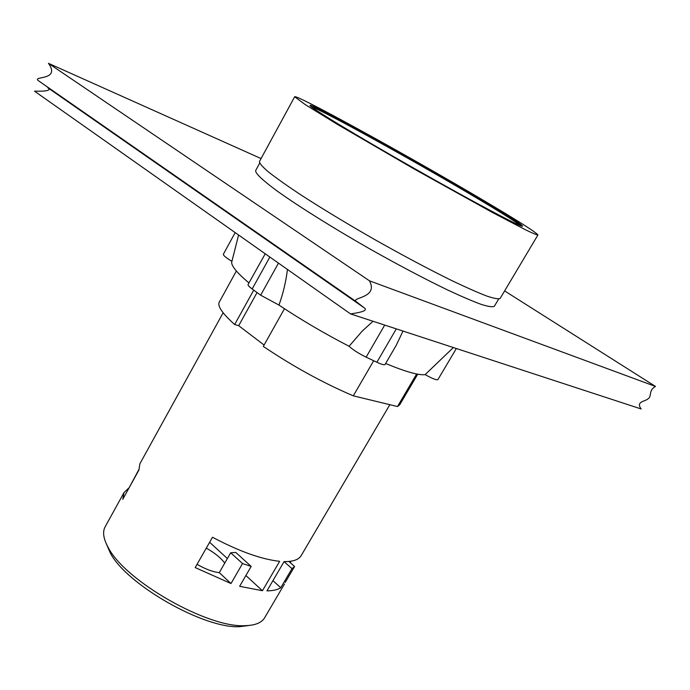 <?xml version="1.0" encoding="UTF-8"?>
<svg xmlns="http://www.w3.org/2000/svg" width="690" height="690" viewBox="0 0 690 690"><rect width="100%" height="100%" fill="white"/><g stroke="black" fill="none" stroke-linecap="round" stroke-linejoin="round"><path stroke-width="1.03" d="M272.93 580.661L280.752 587.742C277.535 589.76 272.938 590.804 266.952 590.873L284.09 561.591C293.06 561.72 298.761 559.711 301.194 555.571L389.841 404.694M284.073 561.617L291.982 568.638L280.752 587.742M288.877 561.453L294.578 566.499L291.982 568.638M291.051 561.194L290.205 562.635M285.237 582.403L294.578 566.499M195.201 567.577L212.503 537.243C238.964 551.267 261.346 559.297 279.64 561.324L262.45 590.726L239.637 586.31L251.169 566.421L242.535 563.558L230.986 583.533L195.201 567.577M197.064 564.317C205.465 569.172 212.874 571.941 219.282 572.631L230.986 583.533M219.282 572.631L230.702 552.768L242.535 563.558M230.702 552.768L235.782 552.44L251.169 566.421M209.639 542.28L227.381 558.555M245.881 575.529L262.45 590.726M224.75 563.118C220.869 557.891 214.719 552.888 206.301 548.127M128.797 488.373L138.845 469.597M223.137 312.768L139.906 463.749L138.888 470.08L122.768 499.301L123.993 492.608L128.59 488.175M416.656 373.98L397.483 406.539L353.297 395.836L373.687 360.732M236.377 270.998L219.239 302.168C217.281 306.067 222.413 313.519 234.652 324.533L253.73 290.119M259.673 163.176L255.645 170.594C255.248 173.293 262.347 180.055 276.949 190.871C298.046 206.017 332.261 227.476 369.383 248.667C397.871 264.727 423.634 278.346 446.663 289.515C460.601 296.062 472.038 300.987 480.964 304.299C488.279 306.619 492.738 307.274 494.342 306.274L498.646 299.046M397.483 406.539L399.683 404.806L417.726 374.178M264.089 345.043L238.688 325.671L234.652 324.533M238.688 325.671L257.06 292.56M284.47 308.715L263.313 346.423C293.155 366.494 323.153 382.967 353.297 395.836M106.372 543.918L110.245 552.897C126.434 584.594 204.387 628.995 239.775 626.667L249.297 625.425M284.496 583.99L264.667 617.723C261.691 622.777 255.153 625.425 245.045 625.666C207.932 628.124 125.399 581.109 108.425 547.86C103.44 539.028 102.336 532.025 105.113 526.858L123.993 492.608M294.673 96.773L259.431 161.589C259.509 163.409 262.493 166.842 268.384 171.888C275.957 177.83 286.212 185.127 299.149 193.761C320.815 207.854 345.966 223.103 374.601 239.508C403.339 255.714 429.284 269.514 452.442 280.899C466.457 287.575 477.929 292.638 486.873 296.079C494.178 298.529 498.603 299.305 500.155 298.408L537.924 234.98C536.311 232.427 517.681 220.61 482.034 199.531C409.774 156.716 295.518 93.737 294.673 96.773L305.153 104.544L337.479 124.442L414.595 169.257L492.505 212.529L526.03 230.046C532.913 233.367 536.88 235.014 537.924 234.98M474.341 195.546C410.947 157.958 310.431 102.569 310.077 105.423C308.266 106.312 355.661 135.128 414.845 168.748C474.021 202.377 522.917 228.278 522.572 226.165C521.295 224.026 505.218 213.822 474.341 195.546M520.639 225.734C515.896 221.809 500.164 211.934 473.443 196.115C414.19 160.968 321.385 109.65 311.449 106.855M234.729 250.254L231.9 261.338C226.096 257.775 223.241 255.421 223.336 254.291L235.169 232.608M287.445 269.445C285.979 281.537 283.159 293.423 278.976 305.084L260.656 295.191L252.169 288.972C249.15 286.738 247.779 285.255 248.046 284.539L265.227 253.791M402.995 331.088L396.215 345.345L385.063 364.484C384.399 365.2 381.682 364.458 376.904 362.25L366.131 357.161C358.671 353.478 352.987 349.847 349.088 346.268L362.164 331.148L373.014 321.273M396.215 345.345L395.965 345.785M437.9 379.612L456.332 348.545L437.9 379.612C436.649 380.311 432.389 378.655 425.126 374.627L453.339 347.57M325.982 280.623L319.453 276.699M250.125 228.476L247.667 226.182M425.126 374.627C418.675 375.446 405.513 371.729 385.641 363.492M349.088 346.268C324.102 333.339 300.728 319.608 278.976 305.084M248.935 282.926C237.274 273.059 231.512 266.193 231.676 262.329L231.9 261.338M655.5 386.452C648.324 390.281 651.998 396.25 648.203 398.665C645.581 401.537 635.438 401.278 641.157 408.972L350.529 313.907C363.026 312.199 367.641 310.207 364.363 307.938L356.359 301.737C350.192 297.321 378.862 298.434 369.469 280.821L655.5 386.452L504.614 290.913M364.363 307.938L47.739 87.708C51.483 90.312 47.075 91.468 34.5 91.166L350.529 313.907M261.07 158.571L48.473 63.333L369.469 280.821M48.473 63.333C61.065 81.023 31.395 75.753 38.476 80.756L356.359 301.737M252.169 288.972L269.85 257.051M260.656 295.191L278.475 263.123M366.131 357.161L384.701 325.094M376.904 362.25L396.293 328.889M239.775 626.667L245.045 625.666M110.245 552.897L108.425 547.86M231.676 262.329L238.593 235.014M241.724 222.637L241.854 222.137"/></g></svg>
